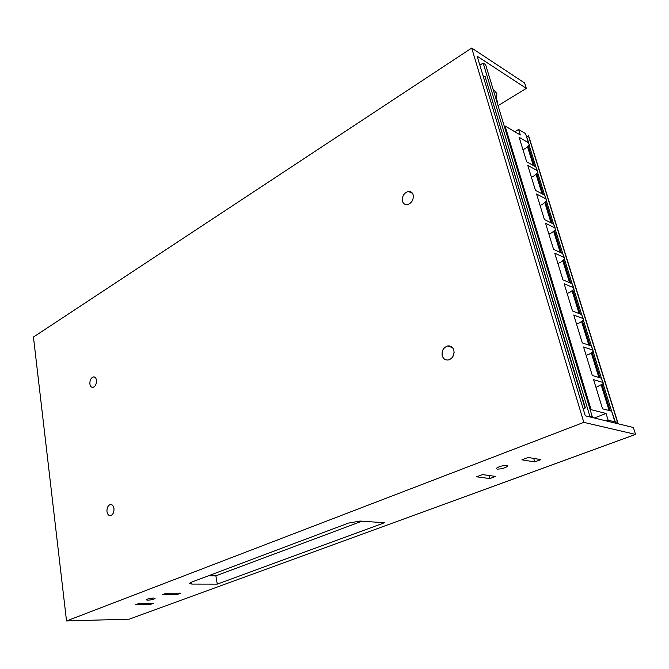 <?xml version="1.0" encoding="UTF-8"?>
<svg xmlns="http://www.w3.org/2000/svg" width="669" height="669" viewBox="0 0 669 669"><rect width="100%" height="100%" fill="white"/><g stroke="black" fill="none" stroke-linecap="round" stroke-linejoin="round"><path stroke-width="1" d="M66.524 620.957L129.301 619.143L635.55 434.407L583.803 422.356L66.524 620.957L33.45 337.051L471.712 48.043L524.613 82.989L526.319 88.392L498.054 105.66M191.459 582.189L189.386 583.368L191.886 584.096L217.258 584.137L384.424 522.757L360.106 521.051L348.373 523.116L191.459 582.189M153.502 598.027L155.016 598.462C153.736 599.365 151.303 599.951 147.707 600.202L146.168 599.767C147.448 598.855 149.898 598.278 153.502 598.027M489.767 478.578L476.604 476.805L482.5 474.597L495.612 476.412L489.767 478.578L488.955 475.492M180.714 593.177L177.017 594.549L162.475 594.657L166.18 593.269L180.714 593.177M528.167 457.462L540.895 459.62L534.707 461.911L521.92 459.804L528.167 457.462M506.826 465.465L507.579 466.234C504.995 468.091 501.507 469.044 497.117 469.111L496.339 468.342C498.923 466.477 502.419 465.524 506.826 465.465M138.951 603.488L153.502 603.262L149.973 604.575L135.406 604.818L138.951 603.488M471.712 48.043L583.803 422.356M442.226 355.665C441.582 350.907 443.313 347.704 447.419 346.049C450.588 345.53 452.737 346.927 453.858 350.255C454.519 355.005 452.804 358.216 448.723 359.897C445.504 360.432 443.338 359.019 442.226 355.665M402.462 201.16C401.977 196.193 403.925 192.956 408.307 191.443C410.749 191.217 412.38 192.363 413.183 194.888C413.676 199.855 411.744 203.1 407.379 204.63C404.896 204.865 403.265 203.71 402.462 201.16M96.461 380.201C96.612 383.906 95.483 386.281 93.075 387.343C91.394 387.543 90.332 386.439 89.897 384.048C89.755 380.343 90.884 377.968 93.292 376.915C94.965 376.714 96.018 377.809 96.461 380.201M113.956 508.448C114.165 512.094 113.12 514.469 110.811 515.565C108.821 515.883 107.55 514.586 106.99 511.693C106.789 508.047 107.843 505.68 110.151 504.585C112.124 504.275 113.395 505.563 113.956 508.448M526.319 88.392L477.173 56.204L585.283 415.817L633.367 427.491L635.55 434.407M454.109 352.354L452.871 356.636M449.794 346.007L449.484 346.642M149.973 604.575L149.789 603.321M177.017 594.549L176.808 593.202M534.707 461.911L533.72 458.407M450.847 346.375L450.555 346.943M208.494 575.775L215.878 575.85L217.258 584.137M361.962 521.184L215.878 575.85M583.092 408.533L585.367 407.931L583.167 408.792M483.11 75.948L485.084 76.492L584.915 407.814M485.084 76.492L585.367 407.931M589.891 416.31L592.324 416.904L485.635 64.676L483.16 63.062L589.891 416.31L588.887 416.695M479.874 65.177L483.16 63.062M592.324 416.904L591.321 417.289M615.321 422.005L611.625 411.159L602.552 408.809L593.595 379.641L602.694 382.35L603.379 383.513L595.979 387.41M603.07 382.501L601.414 378.236L592.316 375.476L583.56 346.968L592.684 350.071L593.403 351.334L589.556 353.985L586.153 355.423M593.06 350.238L591.438 346.04L582.306 342.888L573.743 315.015L582.891 318.494L583.636 319.866L579.881 322.642L576.544 324.131M583.276 318.678L581.67 314.555L572.513 311.026L564.143 283.765L573.316 287.603L574.086 289.075L570.423 291.977L567.136 293.515M573.693 287.812L572.12 283.748L562.947 279.868L554.752 253.191L563.942 257.373L564.745 258.936L561.157 261.955L557.929 263.536M564.327 257.598L562.771 253.601L553.581 249.378L545.561 223.279L554.768 227.786L555.596 229.442L552.092 232.569L548.914 234.2M555.153 228.029L553.623 224.098L544.415 219.541L536.563 194.002L545.787 198.827L546.64 200.566L543.22 203.802L540.084 205.467M546.172 199.078L544.666 195.206L535.443 190.347L527.757 165.335L536.998 170.461L537.868 172.284L534.523 175.621L531.445 177.318M537.383 170.729L535.894 166.916L526.662 161.756L519.136 137.27L528.385 142.681L529.271 144.579L526.001 148.016L522.974 149.756M528.769 142.965L525.566 133.591L518.609 129.452L514.77 131.709M518.609 129.452L520.306 134.971L505.087 126.006L504.351 126.441M590.234 410.005L591.103 409.671L505.087 126.006M606.29 420.918L608.138 420.216L606.055 413.467L591.103 409.671M606.055 413.467L594.248 418M608.138 420.216L614.945 421.88L615.413 423.134M617.612 421.913L529.062 137.137L528.426 135.765L526.829 136.685M528.426 135.765L617.345 421.821L615.731 422.432M529.104 145.073L535.877 166.907M537.692 172.761L544.65 195.197M546.456 201.026L553.606 224.09M555.404 229.885L563.942 257.373M564.544 259.363L573.316 287.603M573.877 289.476L582.891 318.494M583.418 320.242L591.413 346.04M593.169 351.693L601.398 378.228M603.137 383.847L611.6 411.151M616.667 423.435L617.813 422.549L617.345 421.821M528.334 146.21L534.514 166.146M536.898 173.856L543.287 194.478M545.636 202.088L552.243 223.413M554.559 230.905L561.391 252.966L554.534 230.93M563.674 260.35L570.741 283.171M572.99 290.413L580.299 314.029M590.025 345.555L582.473 321.162L590.066 345.572M592.224 352.546L600.051 377.818M602.167 384.65L610.262 410.808M496.841 99.857L497.853 103.185L497.519 103.896M497.853 103.185L497.176 102.767M492.969 88.885L496.85 93.526L496.574 100.768M191.577 582.147L191.886 584.096M601.414 378.236L602.694 382.35M591.438 346.04L592.684 350.071M553.623 224.098L554.768 227.786M544.666 195.206L545.787 198.827M535.894 166.916L536.998 170.461M525.566 133.591L528.385 142.681M614.945 421.88L611.625 411.159M527.582 146.929L533.31 165.477M536.12 174.567L542.091 193.851M544.85 202.774L551.047 222.827M553.756 231.574L560.204 252.422M562.846 260.985L569.553 282.661M572.146 291.032L579.111 313.569M581.637 321.73L588.879 345.162M591.337 353.107L598.872 377.467M601.255 385.185L609.091 410.498M507.42 465.641L507.579 466.234M452.328 347.454L447.419 346.049M111.723 504.694L110.151 504.585M94.873 377.191L93.292 376.915M412.505 193.324L408.307 191.443M528.318 146.235L534.472 166.121M536.873 173.881L543.245 194.462M545.611 202.113L552.201 223.396M563.649 260.366L570.707 283.154M572.965 290.438L580.257 314.012M592.199 352.563L600.009 377.809M602.133 384.667L610.228 410.791"/></g></svg>
